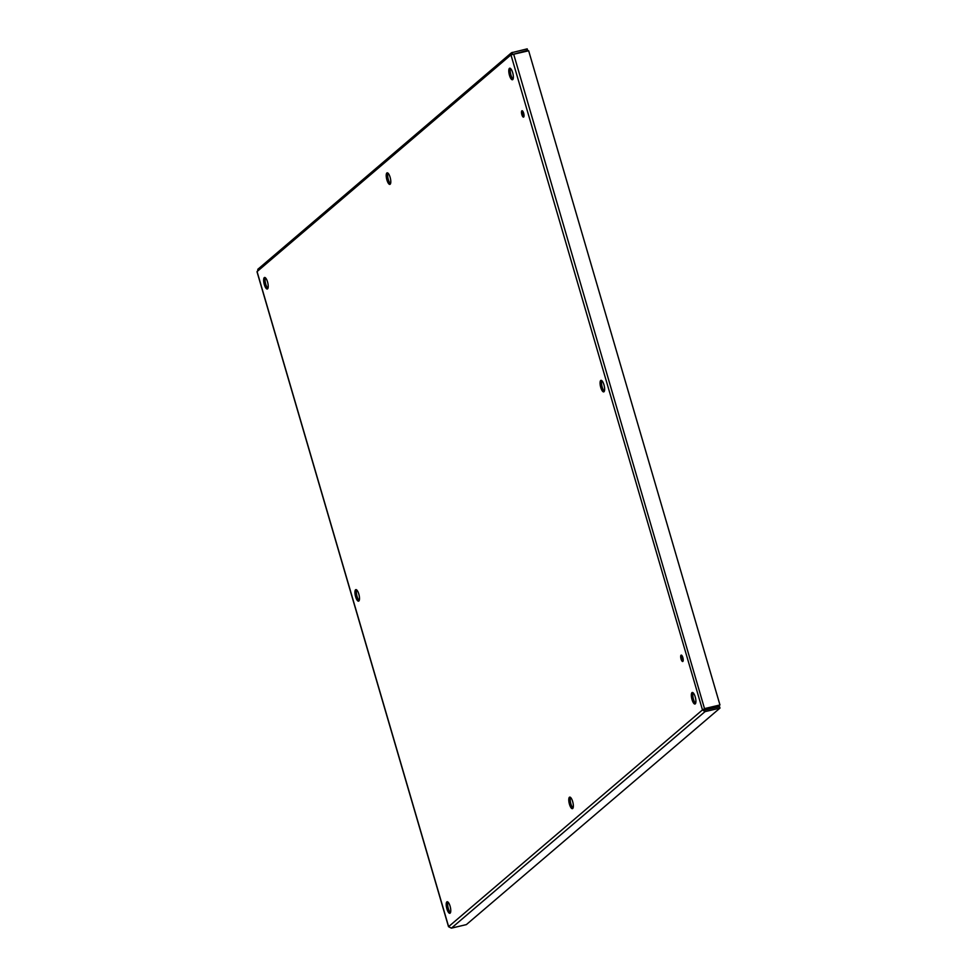 <?xml version="1.0" encoding="UTF-8"?>
<svg xmlns="http://www.w3.org/2000/svg" width="977" height="977" viewBox="0 0 977 977"><rect width="100%" height="100%" fill="white"/><g stroke="black" fill="none" stroke-linecap="round" stroke-linejoin="round"><path stroke-width="1.47" d="M521.852 110.816A3.285 1.05 76.7 0 1 521.999 110.731A3.285 1.05 76.7 0 1 523.782 113.686A3.285 1.05 76.7 0 1 523.513 117.13A3.285 1.05 76.7 0 1 521.803 114.431A3.285 1.05 76.7 0 1 521.852 110.816M522.939 111.488A3.285 1.05 -103.3 0 0 524.014 116.031M681.03 655.188A3.285 1.05 76.7 0 1 681.189 655.115A3.285 1.05 76.7 0 1 682.972 658.071A3.285 1.05 76.7 0 1 682.703 661.502A3.285 1.05 76.7 0 1 680.993 658.803A3.285 1.05 76.7 0 1 681.03 655.188M682.129 655.872A3.285 1.05 -103.3 0 0 683.204 660.403M600.708 380.493A5.923 1.893 76.7 0 1 600.989 380.346A5.923 1.893 76.7 0 1 604.189 385.683A5.923 1.893 76.7 0 1 603.713 391.887A5.923 1.893 76.7 0 1 600.635 387.014A5.923 1.893 76.7 0 1 600.708 380.493M601.82 380.639A5.923 1.893 -103.3 0 0 601.954 386.208A5.923 1.893 -103.3 0 0 604.323 391.264M355.567 589.766A5.923 1.893 76.7 0 1 355.848 589.62A5.923 1.893 76.7 0 1 359.047 594.956A5.923 1.893 76.7 0 1 358.571 601.16A5.923 1.893 76.7 0 1 355.494 596.288A5.923 1.893 76.7 0 1 355.567 589.766M356.678 589.9A5.923 1.893 -103.3 0 0 356.813 595.481A5.923 1.893 -103.3 0 0 359.182 600.525M386.855 172.99A5.923 1.893 76.7 0 1 387.136 172.844A5.923 1.893 76.7 0 1 390.348 178.168A5.923 1.893 76.7 0 1 389.872 184.384A5.923 1.893 76.7 0 1 386.782 179.512A5.923 1.893 76.7 0 1 386.855 172.99M387.967 173.124A5.923 1.893 -103.3 0 0 388.101 178.706A5.923 1.893 -103.3 0 0 390.482 183.749M569.42 797.269A5.923 1.893 76.7 0 1 569.689 797.122A5.923 1.893 76.7 0 1 572.901 802.459A5.923 1.893 76.7 0 1 572.424 808.663A5.923 1.893 76.7 0 1 569.335 803.802A5.923 1.893 76.7 0 1 569.42 797.269M570.519 797.415A5.923 1.893 -103.3 0 0 570.653 802.996A5.923 1.893 -103.3 0 0 573.035 808.04M509.432 68.353A5.923 1.893 76.7 0 1 509.713 68.207A5.923 1.893 76.7 0 1 512.913 73.544A5.923 1.893 76.7 0 1 512.437 79.748A5.923 1.893 76.7 0 1 509.347 74.875A5.923 1.893 76.7 0 1 509.432 68.353M510.544 68.488A5.923 1.893 -103.3 0 0 510.678 74.069A5.923 1.893 -103.3 0 0 513.047 79.113M264.291 277.615A5.923 1.893 76.7 0 1 264.572 277.48A5.923 1.893 76.7 0 1 267.771 282.805A5.923 1.893 76.7 0 1 267.295 289.009A5.923 1.893 76.7 0 1 264.205 284.148A5.923 1.893 76.7 0 1 264.291 277.615M265.402 277.761A5.923 1.893 -103.3 0 0 265.536 283.342A5.923 1.893 -103.3 0 0 267.906 288.386M446.843 901.905A5.923 1.893 76.7 0 1 447.124 901.759A5.923 1.893 76.7 0 1 450.324 907.096A5.923 1.893 76.7 0 1 449.847 913.3A5.923 1.893 76.7 0 1 446.77 908.427A5.923 1.893 76.7 0 1 446.843 901.905M447.954 902.052A5.923 1.893 -103.3 0 0 448.089 907.621A5.923 1.893 -103.3 0 0 450.458 912.677M691.985 692.632A5.923 1.893 76.7 0 1 692.266 692.485A5.923 1.893 76.7 0 1 695.465 697.822A5.923 1.893 76.7 0 1 695.001 704.026A5.923 1.893 76.7 0 1 691.911 699.166A5.923 1.893 76.7 0 1 691.985 692.632M693.096 692.778A5.923 1.893 -103.3 0 0 693.23 698.36A5.923 1.893 -103.3 0 0 695.6 703.403M258.624 268.907L257.024 271.814L448.516 926.684L451.398 928.15L466.359 924.608L719.988 708.093L719.548 706.615L704.6 710.157L702.487 709.913L705.003 708.496L719.964 704.967L528.655 50.767L510.947 54.871L257.073 271.594L448.626 926.636L702.487 709.913L510.947 54.871L512.253 52.392L512.375 54.529L527.641 50.328L526.542 51.268M257.769 269.347L511.459 52.77L527.201 48.85L527.641 50.328M703.928 709.571L719.964 704.967M513.707 54.297L704.588 708.862M702.487 709.913L705.028 711.635L719.988 708.093M451.398 928.15L705.028 711.635L704.6 710.157"/></g></svg>
